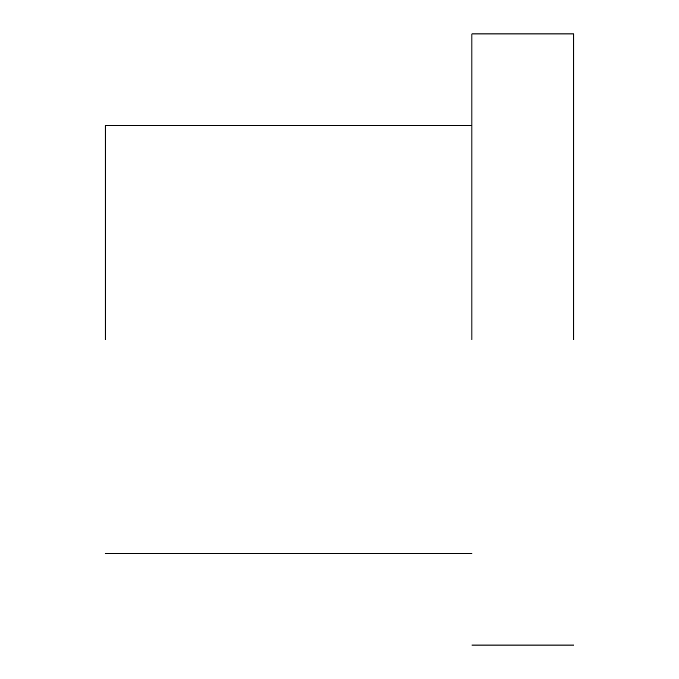 <?xml version="1.0" encoding="UTF-8"?>
<svg xmlns="http://www.w3.org/2000/svg" width="679" height="679" viewBox="0 0 679 679"><rect width="100%" height="100%" fill="white"/><g stroke="black" fill="none" stroke-linecap="round" stroke-linejoin="round"><path stroke-width="1.02" d="M573.755 339.5L573.755 33.95L573.755 339.5M471.905 339.5L471.905 33.95L471.905 339.5M105.245 339.5L105.245 125.615L105.245 339.5M573.755 645.05L471.905 645.05M573.755 33.95L471.905 33.95M471.905 553.385L105.245 553.385M471.905 125.615L105.245 125.615"/></g></svg>
